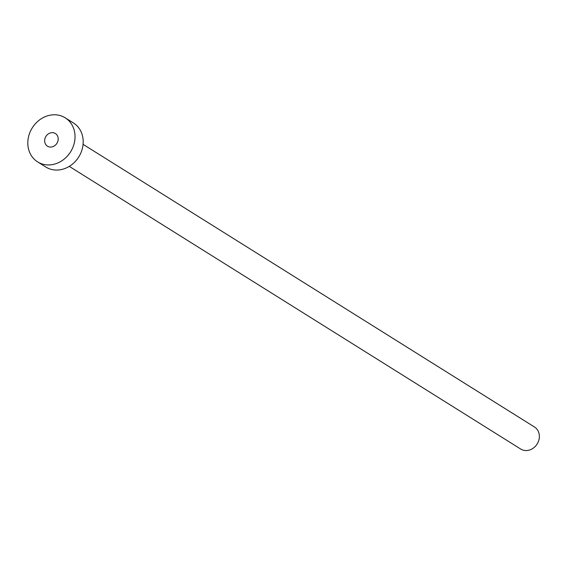 <?xml version="1.0" encoding="UTF-8"?>
<svg xmlns="http://www.w3.org/2000/svg" width="566" height="566" viewBox="0 0 566 566"><rect width="100%" height="100%" fill="white"/><g stroke="black" fill="none" stroke-linecap="round" stroke-linejoin="round"><path stroke-width="0.85" d="M48.443 146.686A7.471 6.502 -57.9 0 0 57.244 142.759A7.471 6.502 -57.9 0 0 55.39 133.526A7.471 6.502 -57.9 0 0 54.407 133.031A7.471 6.502 -57.9 0 0 45.598 136.958A7.471 6.502 -57.9 0 0 47.452 146.191A7.471 6.502 -57.9 0 0 48.443 146.686M83.075 144.344L534.474 426.997A12.997 11.299 122.1 0 1 537.7 443.058A12.997 11.299 122.1 0 1 522.383 449.878A12.997 11.299 122.1 0 1 520.67 449.029L69.278 166.376M65.217 117.827L73.382 122.935A25.994 22.605 122.1 0 1 79.841 155.063A25.994 22.605 122.1 0 1 49.214 168.71A25.994 22.605 122.1 0 1 45.789 167.005L37.625 161.89A25.994 22.605 122.1 0 1 31.165 129.77A25.994 22.605 122.1 0 1 61.793 116.122A25.994 22.605 122.1 0 1 65.217 117.827A25.994 22.605 122.1 0 1 71.677 149.948A25.994 22.605 122.1 0 1 41.049 163.595A25.994 22.605 122.1 0 1 37.625 161.89"/></g></svg>
